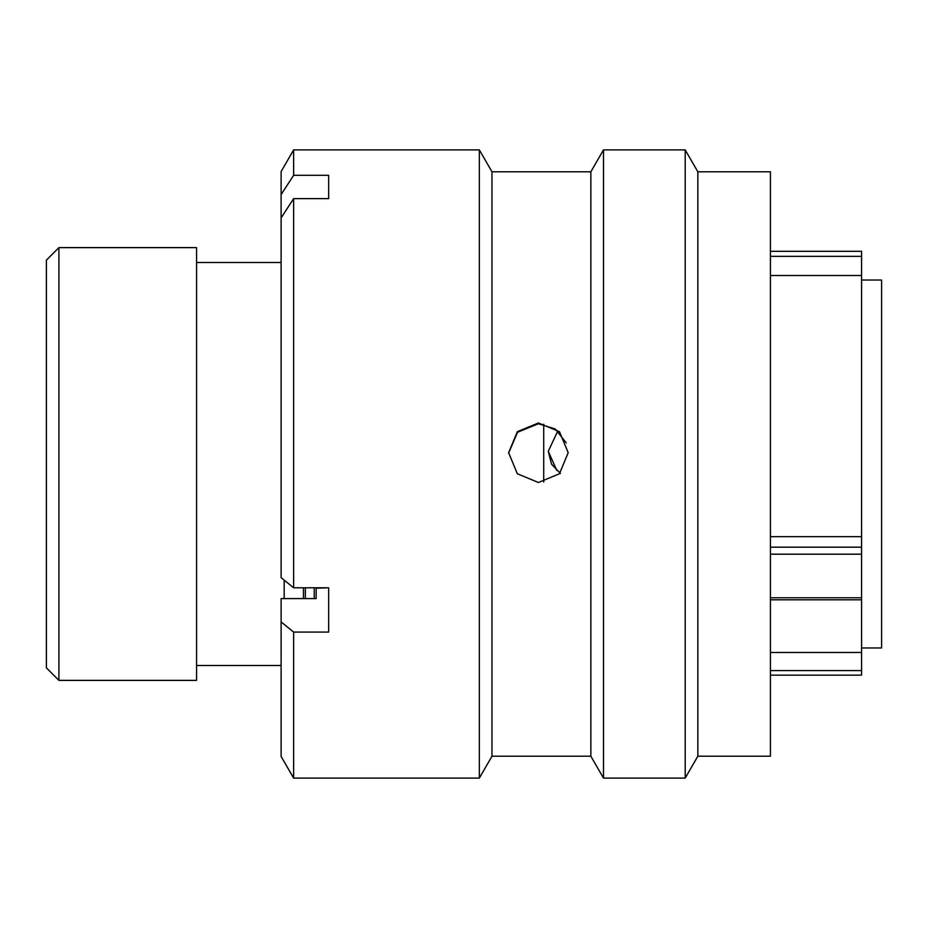 <?xml version="1.0" encoding="UTF-8"?>
<svg xmlns="http://www.w3.org/2000/svg" width="928" height="928" viewBox="0 0 928 928"><rect width="100%" height="100%" fill="white"/><g stroke="black" fill="none" stroke-linecap="round" stroke-linejoin="round"><path stroke-width="1.39" d="M770.426 251.314L861.578 251.314L861.578 256.348L770.426 256.348M46.4 667.858L46.4 260.142L58.916 247.625L58.916 680.375L46.4 667.858M861.578 647.964L881.6 647.964L881.6 280.036L861.578 280.036M543.715 482.026L543.715 424.235M303.444 598.583L303.444 587.795L303.444 598.583M284.165 598.583L284.165 580.128M281.114 262.52L196.574 262.52M281.114 665.48L196.574 665.48M58.916 680.375L196.574 680.375L196.574 247.625L58.916 247.625M770.426 547.184L861.578 547.184L861.578 652.465L770.426 652.465M770.426 536.651L861.578 536.651L861.578 256.348M861.578 547.184L861.578 536.651M861.578 652.465L861.578 675.085M560.466 473.489L551.557 464.186L548.262 451.275L556.823 470.496M557.821 430.928L548.262 451.275M316.158 587.795L316.158 598.583L281.114 598.583L281.114 756.436L293.631 778.105L479.335 778.105L479.335 149.895L293.631 149.895L293.631 175.311L328.674 175.311L328.674 198.65L293.631 198.65L293.631 587.795L328.674 587.795L328.674 632.084L293.631 632.084L293.631 778.105M538.414 422.982L517.36 431.659L508.625 452.69L517.337 473.756L538.414 482.502L559.48 473.756L568.191 452.69L559.468 431.671L538.414 422.982M508.625 453.073L517.522 432.274L538.414 423.76L555.304 429.003L566.242 442.876M697.844 205.471L697.844 756.204L770.426 756.204L770.426 171.796L697.844 171.796L697.844 205.471M590.846 171.796L590.846 756.204L491.979 756.204L491.979 171.796L590.846 171.796L603.49 149.895L685.2 149.895L685.2 778.105L697.844 756.204M603.49 149.895L603.49 778.105L685.2 778.105M770.426 453.456L770.426 309.917M770.426 736.182L770.426 706.684M293.631 632.084L281.114 621.946M316.158 588.19L316.158 598.583L316.158 588.19L328.674 587.795M293.631 149.895L281.114 171.564L281.114 194.555L293.631 175.311M293.631 198.65L281.114 217.894L281.114 194.555M281.114 217.894L281.114 577.657L293.631 587.795M770.426 670.584L861.578 670.584M861.578 554.19L770.426 554.19M770.426 597.771L861.578 597.771M305.347 587.795L305.347 598.583M314.244 598.583L314.244 587.795M861.578 275.535L770.426 275.535M770.426 599.813L861.578 599.813M770.426 675.132L861.578 675.132M590.846 756.204L603.49 778.105M491.979 756.204L479.335 778.105M491.979 171.796L479.335 149.895M697.844 171.796L685.2 149.895"/></g></svg>
